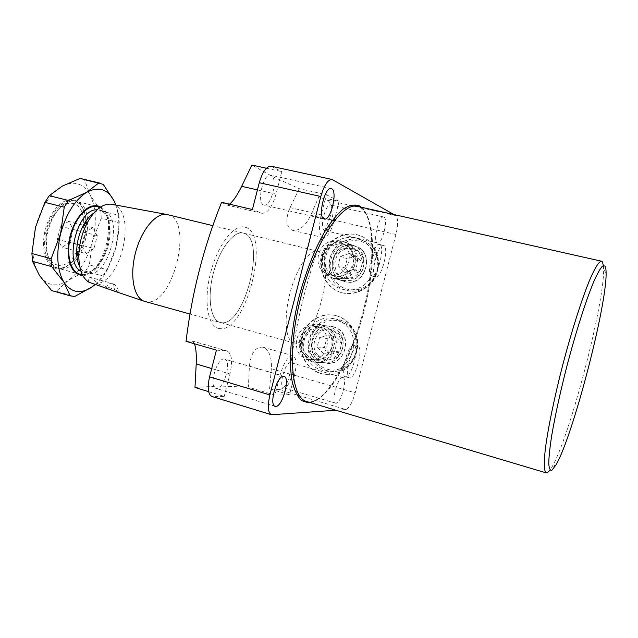 <?xml version="1.0" encoding="UTF-8"?>
<svg xmlns="http://www.w3.org/2000/svg" width="638" height="638" viewBox="0 0 638 638"><rect width="100%" height="100%" fill="white"/><g stroke="black" fill="none" stroke-linecap="round" stroke-linejoin="round"><path stroke-width="0.48" stroke-dasharray="3.19 2.39" d="M375.67 276.948C369.761 275.903 377.903 243.142 383.518 245.407L383.765 245.494C389.435 247.281 381.357 279.109 375.774 276.98L375.67 276.948M379.714 244.537L379.458 244.45C373.788 242.169 365.662 274.882 371.627 275.951L371.739 275.983C377.377 278.128 385.448 246.34 379.714 244.537M353.779 245.885L355.199 246.292C375.934 252.233 365.271 287.642 344.64 281.43L344.257 281.326C322.836 276.286 332.581 239.944 353.779 245.885M333.331 278.08C354.553 284.468 365.558 247.895 344.225 241.794L342.766 241.379C320.962 235.278 310.913 272.793 332.94 277.977L333.331 278.08M342.207 243.549L343.435 243.899C362.28 249.235 352.631 281.525 333.889 275.911L333.491 275.799C314.103 271.182 323.011 238.157 342.207 243.549M329.32 274.523C348.276 280.21 358.046 247.496 338.985 242.113L337.741 241.754C318.338 236.307 309.318 269.746 328.921 274.42L329.32 274.523M353.891 245.718C332.215 239.673 322.637 276.98 344.648 281.637C366.435 288.105 376.221 250.088 353.891 245.718M342.231 292.818C356.395 296.574 372.552 287.14 377.114 272.187C381.859 257.289 373.868 240.446 359.991 235.653L357.144 234.824C342.375 231.259 326.217 241.73 322.365 257.082C318.298 272.378 327.438 289.078 342.151 292.802L342.231 292.818M341.809 292.706C355.988 296.471 372.161 287.02 376.731 272.051C381.476 257.13 373.477 240.271 359.585 235.478L356.738 234.64C341.944 231.076 325.771 241.563 321.919 256.931C317.852 272.243 326.991 288.958 341.729 292.69L341.809 292.706M357.759 346.522C352.048 344.967 343.388 377.146 349.329 377.863L349.68 377.911C355.533 378.725 363.812 347.391 357.966 346.562L357.759 346.522M353.747 345.429C347.973 343.85 339.32 375.981 345.325 376.723L345.676 376.779C351.594 377.6 359.864 346.314 353.954 345.469L353.747 345.429M332.948 326.895C353.627 331.433 346.617 366.938 325.851 362.815L323.825 362.376C302.811 357.36 311.009 321.456 331.991 326.664L332.948 326.895M321.265 325.021C342.534 329.694 335.293 366.364 313.936 362.113L311.854 361.666C290.242 356.483 298.704 319.431 320.276 324.79L321.265 325.021M312.413 359.497L314.183 359.88C333.028 363.692 339.48 331.337 320.715 327.19L319.782 326.975C300.777 322.302 293.376 354.951 312.413 359.497M315.977 326.465C334.958 330.659 328.418 363.421 309.374 359.569L307.572 359.178C288.328 354.576 295.825 321.52 315.036 326.241L315.977 326.465M333.068 326.712C355.222 331.704 345.453 369.657 323.841 362.575C302.005 357.296 311.567 320.053 333.068 326.712M336.338 315.73C350.366 319.327 359.92 335.117 356.985 350.27C354.226 365.446 339.639 376.476 325.308 374.442L321.456 373.637C307.014 369.593 297.93 352.934 301.654 337.757C305.171 322.541 320.699 312.141 335.309 315.483L336.338 315.73M335.907 315.651C349.943 319.247 359.513 335.062 356.578 350.222C353.811 365.422 339.201 376.46 324.854 374.434L321.002 373.629C306.551 369.569 297.46 352.894 301.184 337.701C304.701 322.469 320.252 312.054 334.878 315.395L335.907 315.651M221.155 322.629L220.086 322.413C210.476 320.109 207.007 297.244 213.403 272.984C219.679 248.692 233.875 230.422 243.381 233.101L244.019 233.285C266.851 239.402 244.346 327.222 221.155 322.629L220.086 322.413C210.476 320.109 207.007 297.244 213.403 272.984C219.679 248.692 233.875 230.422 243.381 233.101L244.019 233.285C266.851 239.402 244.346 327.222 221.155 322.629M294.78 343.124L293.863 342.949C285.577 341.035 283.471 317.931 290.035 292.986C296.495 268.008 309.621 248.868 317.788 251.236L318.338 251.396C337.941 256.755 314.805 346.761 294.78 343.124M219.631 328.578C207.98 327.661 203.171 301.503 210.572 272.881C217.813 244.218 234.744 223.037 245.542 227.327C271.198 234.664 245.909 333.331 219.631 328.578M194.989 387.481L218.962 386.03L248.381 387.154L274.946 395.097L280.082 375.096C283.926 362.328 288.209 355.86 292.93 355.693C296.463 357.766 296.973 364.346 294.461 375.423L289.5 394.731L274.946 395.097M194.486 343.786L192.341 340.971L186.049 341.354M221.593 202.31L226.945 205.077L229.513 204.168M289.5 394.731L269.603 388.813L278.742 389.627L345.844 409.532C349.225 408.288 352.336 402.722 355.167 392.809L289.692 373.836C295.721 320.324 308.967 268.742 329.423 219.113L395.927 234.497C398.24 224.44 398.184 218.14 395.767 215.596L327.374 200.212L318.88 196.783L339.169 201.337L334.2 220.708C330.986 231.857 327.286 237.488 323.099 237.615L322.772 237.511C319.048 234.736 318.537 227.16 321.233 214.783L326.385 194.71L299.278 188.665L272.601 176.574L251.898 165.067M299.278 188.665L290.051 207.597C285.226 219.312 285.92 226.849 292.124 230.206L292.667 230.358C299.565 230.964 305.578 225.932 310.714 215.269L318.88 196.783M324.575 230.47C319.167 228.986 325.436 203.036 330.739 204.997L331.082 205.125C336.346 207.087 330.085 232.439 324.814 230.549L324.575 230.47M383.948 217.087L383.645 216.976C379.012 215.15 372.552 241.571 377.305 242.903L377.513 242.974C382.122 244.721 388.542 218.922 383.948 217.087M263.622 204.95C256.34 202.836 263.43 172.691 270.632 175.195L271.19 175.394C278.264 178.161 271.15 207.486 264.004 205.077L263.622 204.95M603.396 265.464L603.604 269.332C604.369 304.039 569.726 436.855 552.085 466.809L550.004 470.102M290.641 362.631C285.178 361.618 278.184 386.995 283.703 387.832L284.157 387.896C289.716 388.43 296.439 363.58 290.984 362.687L290.641 362.631M342.67 377.497C337.853 376.675 330.771 402.546 335.644 403.184L336.051 403.224C340.971 403.551 347.79 378.238 342.973 377.536L342.67 377.497M224.169 359.019C216.776 357.766 208.498 387.083 215.891 388.367L216.625 388.462C224.137 389.068 232.017 360.454 224.712 359.106L224.169 359.019M345.844 409.532L335.939 410.242M395.927 234.497L355.167 392.809M393.941 214.559L395.767 215.596M266.429 168.233L281.805 171.59L276.031 194.119C272.282 206.959 267.625 213.363 262.043 213.323L252.409 209.535M271.238 166.239L281.805 171.59M326.385 194.71L339.169 201.337M208.642 391.644L224.209 396.397L212.055 396.541M289.692 373.836C287.953 383.845 284.301 389.108 278.742 389.627M327.374 200.212C332.039 203.163 332.725 209.463 329.423 219.113M269.603 388.813L271.341 368.724C271.971 357.144 269.18 349.967 262.952 347.208C255.519 346.57 251.005 352.886 249.402 366.164L248.381 387.154M216.418 350.126L227.032 350.972C231.817 353.556 232.79 361.22 229.959 373.964L224.209 396.397M88.921 282.219C87.757 279.085 88.004 277.418 89.663 277.235L89.886 277.283C92.311 278.335 94.687 280.433 97.016 283.591L114.425 289.389L118.317 291.422C117.918 287.339 115.773 284.644 111.865 283.328C113.644 283.99 114.497 286.007 114.425 289.389M57.54 265.105C49.453 262.8 45.561 254.442 45.872 240.032C46.359 232.982 48.113 226.259 51.136 219.863C57.747 207.374 65.092 201.935 73.179 203.546C95.054 208.698 79.343 270.44 57.54 265.105M76.305 201.345L75.818 201.209C67.157 199.806 59.302 205.779 52.26 219.137C48.951 226.139 47.037 233.492 46.502 241.212C46.119 256.309 50.059 265.352 58.305 268.359L59.214 268.558C82.924 274.212 100.014 207.071 76.305 201.345M93.786 213.092C97.112 210.979 100.262 210.285 103.236 211.003L103.611 211.098C124.657 216.051 108.755 278.479 87.757 273.383L87.007 273.208C84.056 272.386 81.648 270.241 79.774 266.764M96.976 209.806L99.919 210.189C105.868 212.382 109.25 218.571 110.063 228.755C110.486 240.359 107.678 251.117 101.641 261.038C96.099 269.332 90.253 273.112 84.096 272.378L80.954 271.19M167.603 214.631L168.32 214.839C194.247 221.673 172.38 307.253 146.15 301.75L144.946 301.495M115.183 291.391L117.264 291.933L118.317 291.422M111.873 204.319L112.934 204.599C136.827 210.484 122.432 280.8 97.016 283.591M99.935 207.454C105.406 210.588 108.516 217.119 109.265 227.04C109.728 239.657 106.674 251.356 100.102 262.146C94.599 270.448 88.69 274.627 82.382 274.691M69.997 242.233L62.069 247.257L57.308 239.338L60.626 226.275L68.641 221.41L73.25 229.441L69.997 242.233L93.993 248.557L86.242 253.693L62.069 247.257M86.242 253.693L81.68 245.766L85.029 232.583L92.877 227.606L97.279 235.645L93.993 248.557M97.279 235.645L73.25 229.441M92.877 227.606L68.641 221.41M85.029 232.583L60.626 226.275M81.68 245.766L57.308 239.338M100.597 207.007C120.287 216.593 104.608 276.661 82.749 275.409M76.871 256.149C70.778 264.929 64.294 268.909 57.42 268.072L80.332 274.364C103.42 279.835 120.654 212.175 97.574 206.6L75.818 201.209M85.923 221.131C84.958 209.663 81.01 202.629 74.072 200.045C63.912 196.751 50.115 210.492 45.354 229.552C40.449 248.573 46.08 266.931 56.646 268.606C63.832 269.451 70.563 265.217 76.847 255.91M77.94 254.147C83.387 244.553 86.082 234.242 86.018 223.212M56.511 267.864C46.622 265.392 41.693 247.544 46.494 229.425C51.16 211.266 64.175 198.099 74.016 200.763L74.494 200.898C81.146 203.347 85.006 210.022 86.058 220.931M86.178 223.093C86.337 234.258 83.618 244.665 78.019 254.331M95.389 284.404L103.476 276.15L85.5 271.238L68.441 280.305L56.264 291.247L74.71 296.487M107.272 269.754L115.98 246.954L119.25 222.726L101.219 218.196L92.598 240.861L89.336 264.906L107.272 269.754L103.476 276.15M103.236 184.35L84.567 179.9L90.133 195.005L100.86 210.851L118.955 215.349L115.972 205.077M84.567 179.9L80.811 178.552M118.955 215.349L119.25 222.726M101.219 218.196L100.86 210.851M85.5 271.238L89.336 264.906M70.148 295.841L51.59 290.561L56.264 291.247M95.285 284.373C104.799 275.52 111.698 263.047 115.98 246.954C119.856 231.084 119.8 217.111 115.829 205.053M35.521 227.192C41.103 207.278 49.971 193.617 62.133 186.192C74.152 180.323 83.482 183.258 90.133 195.005C96.099 207.438 96.92 222.726 92.598 240.861C87.725 258.861 79.678 272.003 68.441 280.305C56.942 287.682 47.276 286.071 39.452 275.464C32.251 263.43 30.935 247.345 35.521 227.192M83.522 211.186L75.109 222.391C70.706 230.908 68.346 239.96 68.027 249.546L69.893 263.414M306.79 354.824C319.837 369.928 342.614 345.956 328.275 332.015C315.012 317.142 292.738 340.995 306.79 354.824M331.122 330.093C343.404 341.713 331.999 365.558 315.826 362.224C311.942 361.594 308.609 359.832 305.841 356.921C293.456 344.927 305.706 320.866 322.134 325.085L331.122 330.093M338.076 331.138C350.15 342.534 338.953 365.925 323.059 362.647C319.239 362.033 315.962 360.303 313.234 357.447C301.048 345.684 313.083 322.078 329.24 326.225L338.076 331.138M316.249 355.382C306.088 345.597 316.073 325.93 329.535 329.328L336.968 333.443C347.056 342.973 337.654 362.488 324.375 359.704L316.249 355.382M318.171 355.533L326.257 359.824C339.48 362.599 348.826 343.188 338.794 333.706L331.385 329.607C317.987 326.225 308.05 345.796 318.171 355.533M346.346 325.715C363.636 341.928 347.846 375.359 325.133 370.949C319.51 370.104 314.709 367.592 310.722 363.413C293.209 346.434 310.73 312.54 333.985 318.769C338.73 319.837 342.853 322.15 346.346 325.715M339.48 351.865L330.715 354.377L324.367 347.678L326.728 338.475L335.46 335.931L341.856 342.614L339.48 351.865L332.542 351.227L323.625 353.787L330.715 354.377M323.625 353.787L317.174 346.96L319.582 337.582L328.466 334.982L334.966 341.793L332.542 351.227M334.966 341.793L341.856 342.614M328.466 334.982L335.46 335.931M319.582 337.582L326.728 338.475M317.174 346.96L324.367 347.678M335.046 244.84C316.073 250.096 324.08 281.86 342.845 275.329C362.121 270.137 353.755 237.982 335.046 244.84M344.424 278.343L334.743 278.511C317.876 274.707 318.306 247.01 335.245 242.472L340.628 241.635L345.963 242.512C362.201 247.002 361.076 274.109 344.424 278.343M351.131 280.385L341.609 280.545C325.021 276.804 325.436 249.625 342.08 245.191L347.375 244.37L352.623 245.239C368.581 249.657 367.488 276.246 351.131 280.385M343.738 248.421L352.463 248.445C365.813 252.09 364.952 274.3 351.291 277.769L343.276 277.889C329.487 274.715 329.878 252.098 343.738 248.421M345.517 249.115C331.72 252.776 331.329 275.273 345.062 278.431L353.037 278.32C366.643 274.866 367.496 252.768 354.202 249.139L345.517 249.115M355.789 288.998C351.315 290.33 346.873 290.426 342.462 289.277C318.474 284.133 318.841 245.008 342.805 238.564C348.005 236.945 353.157 236.993 358.245 238.708C380.934 245.263 379.155 283.168 355.789 288.998M344.855 267.96L347.224 258.749L356.02 255.982L362.48 262.465L360.095 271.732L351.267 274.46L344.855 267.96L338.06 265.679L340.469 256.293L347.224 258.749M340.469 256.293L349.417 253.461L355.988 260.065L353.556 269.515L344.576 272.298L338.06 265.679M344.576 272.298L351.267 274.46M353.556 269.515L360.095 271.732M355.988 260.065L362.48 262.465M349.417 253.461L356.02 255.982M310.714 215.269L334.2 220.708M360.255 207.382L360.087 207.334C374.769 215.484 375.623 263.669 363.261 310.993C351.243 358.381 327.095 400.816 310.028 401.908L310.235 401.948C328.227 400.76 351.993 358.357 364.043 311.192C376.26 264.076 375.742 216.075 360.255 207.382M361.419 207.246C375.351 219.177 375.032 266.261 363.022 312.022C351.139 357.806 328.418 399.045 310.427 402.65M272.051 166.534L332.773 179.733M272.418 414.844L213.116 396.676M249.402 366.164L280.082 375.096M271.341 368.724L294.461 375.423M191.863 340.923L226.259 350.836M211.696 368.557L229.959 373.964M257.433 189.901L276.031 194.119M226.634 204.965L261.516 213.156M290.051 207.597L321.233 214.783M106.052 288.009C107.766 284.692 109.632 283.12 111.65 283.28L89.886 277.283M315.196 363.66C319.152 367.791 323.905 370.271 329.463 371.109C351.945 375.471 367.552 342.431 350.437 326.409C346.984 322.884 342.909 320.595 338.212 319.542C315.196 313.386 297.858 346.873 315.196 363.66M350.023 327.254C359.17 336.561 359.162 353.364 349.951 362.855C338.587 372.448 327.366 372.456 316.296 362.902C307.404 351.203 307.46 339.464 316.456 327.693C327.557 318.035 338.746 317.891 350.023 327.254M346.912 240.279C323.203 246.635 322.852 285.306 346.586 290.402C350.956 291.534 355.35 291.446 359.776 290.13C382.896 284.373 384.642 246.922 362.193 240.43C357.152 238.732 352.056 238.676 346.912 240.279M359.824 289.166C345.437 291.861 335.724 286.263 330.659 272.386C328.466 257.68 334.081 247.377 347.511 241.459C361.818 238.492 371.635 243.995 376.954 257.951C380.423 270.775 372.313 285.489 359.824 289.166M379.458 244.45L383.518 245.407M344.225 241.794L355.199 246.292M338.985 242.113L343.435 243.899M359.585 235.478L359.991 235.653M345.325 376.723L349.329 377.863M313.936 362.113L325.851 362.815M309.374 359.569L314.183 359.88M324.854 374.434L325.308 374.442M317.788 251.236L212.877 225.669M293.863 342.949L190.044 314.048M292.667 230.358L323.099 237.615M383.645 216.976L330.739 204.997M331.218 188.553L270.632 175.195M606.1 273.144L603.604 269.332M556.129 464.711L552.085 466.809M335.644 403.184L283.703 387.832M275.177 406.326L215.891 388.367M284.038 376.388L224.712 359.106M342.973 377.536L290.984 362.687M324.295 219.049L264.004 205.077M377.513 242.974L324.814 230.549M262.952 347.208L292.93 355.693M192.333 340.971L227.032 350.972M226.945 205.077L262.043 213.323M334.878 315.395L335.309 315.483M315.036 326.241L319.782 326.975M320.276 324.79L331.991 326.664M353.954 345.469L357.966 346.562M341.729 292.69L342.151 292.802M328.921 274.42L333.491 275.799M332.94 277.977L344.257 281.326M371.739 275.983L375.774 276.98M45.872 240.032L46.502 241.212M51.136 219.863L52.26 219.137M103.236 211.003L99.544 210.085M87.007 273.208L83.339 272.203M80.053 274.332L58.305 268.359M110.063 228.755L109.265 227.04M101.641 261.038L100.102 262.146M97.104 206.473L74.016 200.763M315.826 362.224L323.059 362.647M324.375 359.704L326.257 359.824M325.133 370.949L329.463 371.109C352.016 375.399 367.544 342.502 350.501 326.457C347.04 322.908 342.941 320.603 338.212 319.542L333.985 318.769M329.535 329.328L331.385 329.607M322.134 325.085L329.24 326.225M334.743 278.511L341.609 280.545M343.276 277.889L345.062 278.431M342.462 289.277L346.586 290.402C350.988 291.542 355.414 291.446 359.848 290.115C382.92 284.301 384.674 247.018 362.193 240.43L358.245 238.708M352.463 248.445L354.202 249.139M345.963 242.512L352.623 245.239"/><path stroke-width="0.96" d="M208.642 391.644L194.989 387.481L196.209 363.963C196.632 355.143 196.049 348.42 194.486 343.786M259.275 182.707L252.409 209.535L221.593 202.31C203.61 247.161 191.759 293.512 186.049 341.354L216.418 350.126L209.575 376.859L269.906 394.922L320.826 196.504L259.275 182.707C262.545 171.646 266.532 166.151 271.238 166.239L332.055 179.453C327.86 179.501 324.12 185.187 320.826 196.504M229.513 204.168C233.277 201.09 237.328 195.132 241.658 186.32L251.898 165.067L266.429 168.233M331.704 188.744L331.218 188.553C324.878 186.216 317.533 217.008 323.952 218.938L324.295 219.049C330.588 221.282 337.917 191.344 331.704 188.744M551.878 470.27L556.129 464.711C572.916 435.858 606.666 306.471 606.1 273.144C606.1 269.443 605.709 267.043 604.936 265.95L602.416 266.086C600.063 268.742 597.072 274.18 593.444 282.411C585.748 301.032 575.699 332.597 566.791 366.571C560.156 392.641 555.132 415.633 551.71 435.555C549.9 447.374 548.911 456.633 548.752 463.332C549.063 468.412 550.1 470.724 551.878 470.27M550.004 470.102L547.603 472.599L546.264 472.894C544.102 471.618 543.704 463.643 545.315 449.28C547.922 428.728 554.398 397.203 562.923 364.218C571.6 331.274 581.346 300.586 589.113 281.374C594.728 268.048 598.978 261.269 601.49 261.197L602.328 261.811L603.396 265.464M283.551 376.316C276.988 375.319 268.598 405.313 275.177 406.326L275.831 406.398C282.53 406.717 290.513 377.481 284.038 376.388L283.551 376.316M335.939 410.242L271.477 414.748C267.912 412.746 267.394 406.143 269.906 394.922M332.055 179.453L393.941 214.559M271.477 414.748L212.055 396.541C207.996 394.412 207.175 387.848 209.575 376.859M115.183 291.391L88.921 282.219C82.358 278.064 78.984 269.316 78.809 255.982C79.072 243.971 82.023 232.655 87.661 222.048C95.11 209.312 103.013 203.37 111.355 204.224L111.873 204.319M79.774 266.764C77.692 262.752 76.656 257.648 76.664 251.476C76.863 242.073 79.168 233.229 83.594 224.927C86.601 219.528 90.006 215.58 93.786 213.092M80.954 271.19C63.513 263.103 77.812 208.347 96.976 209.806M82.382 274.691L80.053 274.332C70.451 271.947 65.81 254.028 70.658 235.733C75.364 217.399 88.172 204.024 97.718 206.624L99.935 207.454M190.044 314.048L144.116 301.232C133.773 297.723 129.49 275.552 135.527 252.664C141.445 229.736 156.007 212.478 166.749 214.464L212.877 225.669M82.749 275.409L80.763 275.241C72.588 273.096 68.402 264.65 68.202 249.905C68.529 240.111 70.946 230.868 75.444 222.168C82.645 209.639 90.285 204.272 98.364 206.042L100.597 207.007M76.847 255.91L77.94 254.147M86.018 223.212L85.923 221.131M86.058 220.931L86.178 223.093M78.019 254.331L76.871 256.149M64.231 207.198L60.594 233.747L51.128 258.749L31.9 253.525L35.521 227.192L44.891 202.35L64.231 207.198L68.529 200.476L49.23 195.699L62.133 186.192L80.093 178.401L98.874 182.867L86.88 192.197L68.529 200.476M51.718 266.628L63.967 282.323L70.14 295.833L51.59 290.561L39.452 275.464L32.562 261.365L51.718 266.628L51.128 258.749M70.148 295.841L74.71 296.487L92.119 286.893L95.389 284.404M115.972 205.077L114.027 200.818L103.236 184.35L80.093 178.401M98.874 182.867L99.576 183.018M49.23 195.699L44.891 202.35M31.9 253.525L32.562 261.365M115.829 205.053L114.027 200.818C107.678 189.055 98.635 186.184 86.88 192.197C74.981 199.782 66.216 213.634 60.594 233.747C55.945 254.084 57.061 270.273 63.967 282.323C71.48 292.914 80.867 294.445 92.119 286.893L95.285 284.373M97.718 206.624L97.08 206.465C92.781 205.468 88.251 207.039 83.522 211.186M69.893 263.414C71.99 269.348 75.172 272.928 79.447 274.165M601.49 261.197L357.655 206.401C342.096 201.72 315.18 241.786 301.16 295.904C286.956 349.975 290.88 398.056 306.75 401.549L546.264 472.894M310.427 402.65L308.76 402.841L301.678 400.696C297.547 396.804 294.365 390.304 292.116 381.213C288.52 361.06 290.976 329.344 299.102 296.654C305.897 271.716 314.279 250.311 324.256 232.447C330.795 222.016 337.183 214.153 343.411 208.873C349.377 205.189 354.704 204.192 359.393 205.883L361.419 207.246M196.209 363.963L211.696 368.557M241.658 186.32L257.433 189.901M114.282 291.087L144.116 301.232M111.355 204.224L166.749 214.464M76.664 251.476L78.809 255.982M83.594 224.927L87.661 222.048"/></g></svg>
